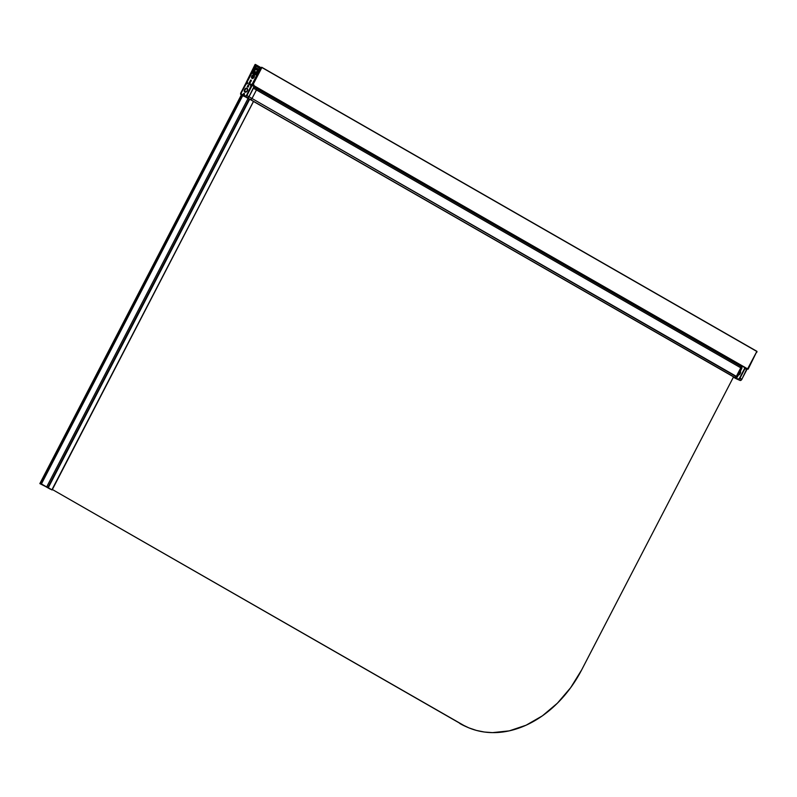 <?xml version="1.0" encoding="UTF-8"?>
<svg xmlns="http://www.w3.org/2000/svg" width="797" height="797" viewBox="0 0 797 797"><rect width="100%" height="100%" fill="white"/><g stroke="black" fill="none" stroke-linecap="round" stroke-linejoin="round"><path stroke-width="1.2" d="M467.271 727.173L465.358 726.326A107.127 81.344 114.1 0 1 459.789 723.487L468.865 727.86L476.437 730.431L484.347 732.025L492.506 732.632L509.283 730.869L526.12 725.2L542.378 715.855L557.422 703.173L570.682 687.662L581.651 669.918A107.127 81.344 -65.9 0 1 467.271 727.173A107.127 81.344 -65.9 0 1 461.702 724.343L52.303 489.468L465.418 726.346M736.896 377.409L737.394 376.971L736.358 376.363L740.782 367.815L741.668 368.324L737.245 376.871A1.604 1.046 119.8 0 1 735.551 377.868L734.665 377.36L735.551 377.868A1.604 1.046 -60.2 0 0 737.245 376.871L736.358 376.363L740.782 367.815L256.445 89.951L256.644 88.597A1.604 1.046 119.8 0 1 256.445 89.951L253.446 88.228A1.604 1.046 119.8 0 0 253.675 87.511L253.446 88.228L740.782 367.815L736.358 376.363A1.604 1.046 119.8 0 1 734.665 377.36L733.549 376.861L581.651 669.918L733.549 376.861L735.083 377.419L736.358 376.363L740.931 367.467L740.652 365.674L740.981 366.461L256.644 88.597L256.315 87.809L256.445 89.951L251.862 98.768L250.328 99.495A1.604 1.046 -60.2 0 0 252.021 98.499L249.013 96.776L247.747 97.822L245.446 96.935L250.328 99.495L251.663 99.007L252.021 98.499L249.013 96.776L253.446 88.228L249.013 96.776A1.604 1.046 119.8 0 1 247.319 97.772L734.665 377.36A1.604 1.046 -60.2 0 0 736.358 376.363L252.021 98.499L256.445 89.951L252.021 98.499A1.604 1.046 119.8 0 1 250.328 99.495L734.665 377.36L736.199 376.632L252.021 98.499L256.445 89.951A1.604 1.046 -60.2 0 0 256.644 88.587L253.974 87.062L256.644 88.587M245.307 92.253L245.277 91.934A1.873 1.215 119.8 0 1 245.028 89.772A1.873 1.215 119.8 0 1 247 88.606L247.299 88.467A2.142 1.395 -60.2 0 0 245.785 88.856M244.739 90.679A2.142 1.395 -60.2 0 0 245.207 92.203M245.247 92.233L245.287 92.243A2.142 1.395 119.8 0 1 245.247 92.233L247.299 90.768L247.638 89.174L247 88.168A2.252 1.464 119.8 0 1 247.08 88.218A2.252 1.464 119.8 0 1 247.269 90.828A2.252 1.464 119.8 0 1 244.928 92.163L245.207 92.243C244.111 90.171 244.789 88.915 247.289 88.467L245.964 88.746L244.878 90.101L245.077 91.804L246.323 91.794L247.498 90.091L247 88.606A1.873 1.215 119.8 0 1 247.249 90.768A1.873 1.215 119.8 0 1 245.277 91.934L245.247 92.153M255.867 87.142L256.315 87.809L255.867 87.142M248.365 85.149L247.668 85.757L248.624 86.186L248.016 85.438M253.894 74.868A1.983 1.285 119.8 0 1 253.964 74.908A1.983 1.285 119.8 0 1 254.123 77.209A1.983 1.285 119.8 0 1 252.071 78.385L254.153 77.16L253.894 74.868L251.802 76.104L252.071 78.385A1.983 1.285 119.8 0 1 251.991 78.345A1.983 1.285 119.8 0 1 251.832 76.044A1.983 1.285 119.8 0 1 253.894 74.868L253.894 74.868M246.492 83.267L241.192 93.02A1.016 0.658 119.8 0 0 241.292 94.166L241.292 94.166A1.016 0.658 119.8 0 1 241.192 93.02L241.332 94.185A1.016 0.658 119.8 0 1 241.292 94.166A1.016 0.658 119.8 0 0 241.332 94.185L243.224 94.992A0.936 0.608 119.8 0 1 244.251 93.468L243.344 93.907L243.205 95.022L241.222 94.116L241.112 93.199L246.293 83.177L247.15 83.834L247.449 82.47A0.807 0.518 119.8 0 1 246.711 83.894A0.807 0.518 119.8 0 1 246.492 83.267L241.192 93.02L246.303 83.157L246.851 83.456M251.444 85.478A0.807 0.518 119.8 0 1 250.676 84.781A0.807 0.518 119.8 0 1 251.523 84.283L250.557 85.349L251.643 85.568L246.442 95.57L245.596 96.068L243.593 95.202L244.44 94.395L244.251 93.468A0.936 0.608 119.8 0 1 243.603 95.162L245.466 96.038A1.016 0.658 119.8 0 0 246.542 95.401L245.466 96.038A1.016 0.658 119.8 0 0 246.542 95.401L251.324 85.578M247.658 83.117L247.449 82.47L247.658 83.117M247.15 82.878L246.791 82.699A0.807 0.518 119.8 0 1 247.449 82.47L246.751 82.679L247.2 81.513L254.084 68.273L255.299 68.632L252.798 73.583L255.518 74.878L258.268 69.957L259.214 70.275L251.962 84.651A8.837 5.738 119.8 0 1 252.081 84.96L259.832 70.475L259.553 69.618L255.379 67.466L256.216 66.081L259.852 67.705L259.194 69.17L259.872 67.735L256.216 66.081L259.673 68.263L256.046 66.181L255.08 67.625L255.727 66.041L255.04 67.586L258.059 69.01L255.409 74.211L253.456 73.224L256.226 68.183L253.884 67.815L246.522 82.48A8.837 5.738 119.8 0 1 246.861 82.38L253.994 68.313L255.269 68.512M247.16 88.268L245.745 88.337L244.629 89.573L244.29 91.157L244.928 92.163A2.252 1.464 119.8 0 1 244.838 92.123A2.252 1.464 119.8 0 1 244.659 89.503A2.252 1.464 119.8 0 1 247 88.168L247.16 88.268M248.833 83.575L249.501 84.482L250.009 83.516L249.561 84.133L249.351 83.247L248.813 83.486L249.501 84.482L250.009 83.516L249.561 84.133L249.302 83.217L248.833 83.575M251.194 80.268L250.407 80.716L251.394 80.895L250.995 79.979L250.527 80.866L251.394 80.895L250.995 79.979L250.557 80.886M249.262 82.908L249.6 82.25L250.208 83.177L249.62 81.991L249.162 82.868L249.6 82.25L250.208 83.177L249.62 81.991L249.262 82.908M248.843 85L249.033 84.402L248.843 85M248.146 87.092L248.495 86.415L247.19 86.664L248.146 87.092L248.495 86.415L247.19 86.664L248.146 87.092M250.218 81.812L250.965 81.304L249.999 81.194L250.407 82.101L250.876 81.234L249.999 81.194L250.467 82.131M254.432 76.213L254.432 76.213A1.096 0.717 119.8 0 0 253.366 78.116L253.426 76.721L254.472 76.223M254.054 86.215L253.476 85.887L254.054 86.215M246.343 82.161L253.645 68.153A1.076 0.697 119.8 0 1 254.781 67.486L257.68 70.016L255.548 69.18L257.541 70.325L255.548 69.18L254.462 71.272L256.375 72.368L254.462 71.272L256.305 72.487L254.442 71.421L254.044 72.298L255.947 73.394L253.825 72.507L255.817 73.653L253.825 72.507L253.476 73.165L255.409 74.211L257.979 69.1L259.553 69.618A1.076 0.697 119.8 0 1 259.692 70.853L252.081 84.96A8.837 5.738 119.8 0 0 251.962 84.651L259.414 70.525L258.188 69.827L255.399 74.788L253.326 73.902L255.448 68.612L252.838 73.394L255.399 74.788L258.228 69.777L259.423 70.365L258.238 70.006L255.518 74.878L252.868 73.703L255.379 68.751L254.442 68.144L246.751 82.679M252.589 78.455A1.983 1.285 -60.2 0 1 252.848 76.562A1.983 1.285 -60.2 0 1 254.353 75.376L252.788 76.671L252.679 78.624M251.573 84.621L251.523 84.283A0.807 0.518 119.8 0 1 251.732 84.91L251.573 84.621M247.249 86.694L248.495 86.425L247.249 86.694M247.668 85.757L248.684 86.056L248.375 84.99L247.668 85.757M247.728 85.777L248.435 85.02L247.728 85.777M248.315 85.12L247.827 85.668L248.375 85.159M248.803 84.98L249.033 84.402L248.803 84.98M248.923 84.163L248.843 83.555L249.491 83.665M248.794 83.526L249.292 83.237M249.62 84.163L249.909 83.466L249.62 84.163M249.451 83.785L249.541 84.412L248.943 83.605M249.222 82.898L249.65 82.061L249.222 82.898M250.138 83.247L249.6 82.25L250.138 83.247M251.324 80.945L251.105 80.407L251.324 80.945M250.587 80.895L251.015 79.989M250.477 80.288L250.527 80.866M255.249 68.502L253.994 68.313L246.861 82.38A8.837 5.738 119.8 0 0 246.522 82.48L246.383 82.171M246.841 83.625L247.369 82.758L247.09 83.775M251.384 84.542L250.896 85.438L251.424 84.572M251.175 85.598L246.542 95.401L251.653 85.538L250.896 85.438M243.912 95.012L243.972 93.697L243.324 94.584L244.141 93.737L243.912 95.012M246.104 82.719L240.714 93.149L240.754 94.435L242.288 95.261L241.063 94.713A1.604 1.046 119.8 0 1 241.003 94.684A1.604 1.046 119.8 0 1 240.843 92.86L246.104 82.719M248.345 97.433A1.445 0.936 -60.2 0 0 248.913 96.736A1.604 1.046 119.8 0 1 247.209 97.712L247.209 97.712A1.604 1.046 -60.2 0 0 248.903 96.716L246.891 95.56A1.604 1.046 119.8 0 1 245.197 96.557L242.796 95.481L245.396 96.616L246.532 96.068L252.151 85.418L254.163 86.574L248.903 96.716L246.891 95.56L252.151 85.418L251.533 84.851L254.163 86.574L252.131 85.12M246.97 82.808L246.383 82.549L246.97 82.808M252.121 85.11L254.193 86.504M254.163 86.574L249.929 94.863L254.163 86.574M243.085 95.869L247.219 97.722L248.953 96.746L254.143 86.265M738.361 375.108A2.411 1.564 -60.2 0 0 740.194 373.584A2.411 1.564 -60.2 0 0 740.413 371.272L740.393 371.233M735.78 378.525A1.604 1.046 -60.2 0 0 735.84 378.565A1.604 1.046 -60.2 0 0 735.9 378.595L738.201 379.392A1.604 1.046 -60.2 0 0 739.895 378.386L739.895 378.386A1.604 1.046 119.8 0 1 738.201 379.392L740.034 380.438A1.604 1.046 -60.2 0 0 741.728 379.442L739.775 377.788L744.986 368.573A0.807 0.518 -60.2 0 0 745.016 367.756A0.807 0.518 119.8 0 1 744.986 368.573L739.895 378.386L741.728 379.442L746.819 369.629L744.986 368.573L739.556 378.216A1.335 0.867 119.8 0 1 738.142 379.053L734.007 377.2A1.335 0.867 119.8 0 1 733.878 377.12L738.142 379.053L739.257 378.645L744.687 368.304L744.239 367.258M740.353 371.173L740.214 373.544L738.311 375.118M744.787 367.626L744.647 368.393L746.819 369.629A0.807 0.518 -60.2 0 0 746.849 368.812L746.859 368.812A0.807 0.518 119.8 0 1 746.819 369.629L742.246 378.445L746.829 369.639M744.179 367.018L744.876 367.646M742.246 378.445L741.957 379.013L742.256 378.455M741.16 380.159A1.445 0.936 -60.2 0 0 741.738 379.462L741.728 379.442A1.604 1.046 119.8 0 1 740.034 380.438L735.9 378.595A1.604 1.046 119.8 0 1 735.83 378.565L733.997 377.509A1.604 1.046 -60.2 0 0 734.057 377.539A1.604 1.046 119.8 0 1 733.997 377.509A1.604 1.046 -60.2 0 1 733.638 377.021M746.839 368.792L741.778 379.472L740.044 380.448L735.84 378.565M254.851 65.772L255.727 66.041L254.851 65.772L255.628 66.221L254.851 65.772L246.363 82.131L254.851 65.772M246.393 82.151L255.09 64.467L246.363 82.131M256.694 65.653L259.115 66.739L256.694 65.653M255.339 65.055L261.257 67.695L255.339 65.055M252.808 85.05L747.447 369.141L252.828 85.01L261.894 67.516L756.841 351.467L747.765 368.961L252.51 85.189L260.958 68.492L252.519 85.199L261.894 67.516L756.841 351.467L747.456 369.15L756.791 351.527M260.918 68.183L260.181 68.034L260.918 68.183M260.3 69.767L259.513 69.309L260.181 68.034L259.155 69.359L260.3 69.767M259.503 69.349L260.28 69.797M255.359 67.496L258.029 69.03M756.821 351.278L261.715 67.257L756.821 351.278M748.074 369.141L756.751 351.626L748.054 369.17L747.417 368.812M260.47 67.346L255.429 64.447L260.47 67.346M756.751 351.626L748.134 369.18L746.948 368.951M757.001 351.447L756.811 352.294L756.861 351.377M733.549 376.851L249.262 98.967L47.87 487.485L249.68 99.177L248.056 98.429L46.674 486.947L248.056 98.429L245.386 96.895L249.262 98.967L47.87 487.485L249.69 99.187L48.308 487.704A46.326 2.311 27.4 0 1 52.064 489.936L253.456 101.418A46.326 2.311 -152.6 0 0 249.69 99.187L48.308 487.704L51.875 489.866L253.516 101.458L52.124 489.976M41.026 483.749L46.266 486.758L41.105 483.799L242.736 95.381L40.946 483.699L41.434 483.948L242.736 95.381L41.434 483.948L242.826 95.431L243.334 95.73L242.418 95.232M50.49 489.248L50.48 489.238A52.283 2.61 27.4 0 1 46.515 487.027L46.515 487.027A52.283 2.61 -152.6 0 0 50.48 489.238L50.49 489.238M50.331 489.179L49.962 488.989A46.326 2.311 27.4 0 1 45.19 486.319L40.298 483.839A12.642 0.628 27.4 0 1 45.19 486.319L50.331 489.179M242.238 95.57A11.248 0.558 -152.6 0 0 241.601 95.251L40.298 483.839L39.85 483.6L241.581 95.271M45.13 486.26L46.266 486.758L45.13 486.26A11.248 0.558 27.4 0 0 40.209 483.769L45.13 486.26M46.674 486.947L41.434 483.948L46.674 486.947M51.875 489.866L51.795 489.826A52.283 2.61 -152.6 0 0 48.786 488.033A52.283 2.61 27.4 0 1 51.795 489.826L51.835 489.846M48.099 487.634A52.283 2.61 27.4 0 1 48.587 487.923A52.283 2.61 -152.6 0 0 48.099 487.634L45.708 486.568L48.099 487.634M46.276 486.887A52.283 2.61 27.4 0 1 45.708 486.568A52.283 2.61 -152.6 0 0 46.276 486.887L46.276 486.887M241.521 95.241L242.776 95.829M40.946 483.699L242.328 95.182M733.579 376.881L253.506 101.458L733.579 376.881M737.295 376.901L741.828 368.433L740.782 367.815A1.604 1.046 -60.2 0 0 740.981 366.461A1.604 1.046 119.8 0 1 740.782 367.815L740.981 366.461L741.868 366.969L256.644 88.597A7.771 5.041 119.8 0 0 255.847 87.122M735.551 377.868L733.499 376.951L735.551 377.868M741.868 367.776A1.076 0.697 -60.2 0 1 741.718 368.353L741.668 368.324A1.604 1.046 -60.2 0 0 741.868 366.969A1.604 1.046 119.8 0 1 741.668 368.324L737.275 376.931A1.076 0.697 -60.2 0 1 736.767 377.499M740.184 364.986A7.771 5.041 119.8 0 1 740.981 366.461M733.499 376.951L735.651 377.908M741.917 367.387L741.17 365.594M741.071 365.494A7.771 5.041 119.8 0 1 741.868 366.969M252.231 85.04L747.188 368.991M253.934 72.397L255.887 73.523L253.934 72.397M254.432 71.561L256.245 72.607L254.432 71.561M255.698 69.07L257.62 70.176L255.698 69.07M256.196 68.303L257.889 69.269L256.196 68.303M257.959 69.14L256.186 68.124M747.028 368.911L252.141 85.03M258.358 69.728L259.414 70.335L258.358 69.728M253.506 85.946L254.004 84.98M241.003 94.684L243.015 95.839M740.005 371.013C740.841 373.106 740.124 374.421 737.843 374.949M733.589 377.001L733.997 377.509M747.447 369.141L252.51 85.189M256.116 66.091L259.722 68.163M241.242 95.082L39.85 483.6M735.571 377.878L737.394 376.971L741.987 367.108"/></g></svg>
